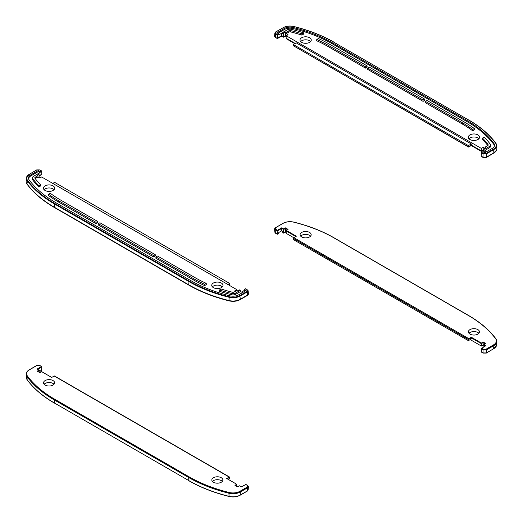 <?xml version="1.0" encoding="UTF-8"?>
<svg xmlns="http://www.w3.org/2000/svg" width="523" height="523" viewBox="0 0 523 523"><rect width="100%" height="100%" fill="white"/><g stroke="black" fill="none" stroke-linecap="round" stroke-linejoin="round"><path stroke-width="0.78" d="M293.39 45.763L468.516 147.022L468.392 145.603L293.325 44.533L296.234 42.853L471.295 143.93L468.392 145.603M483.899 150.768L483.154 150.336L481.363 151.369L471.295 145.557L468.51 147.022M294.822 43.671L286.251 38.722L286.231 38.271M286.186 36.617L285.44 36.192L283.656 37.225L281.753 36.126L277.249 38.637L277.236 35.028L278.739 33.845L278.785 34.878L281.753 33.171L281.753 36.126M478.885 138.752A5.537 3.197 0 0 0 477.839 137.922A5.537 3.197 0 0 0 468.968 138.752M310.59 41.592A5.537 3.197 0 0 0 309.551 40.755A5.537 3.197 0 0 0 300.679 41.592M471.295 145.557L471.295 145.119L481.363 150.931L481.363 151.369M483.154 150.336L483.154 147.381L481.363 148.414L286.225 35.754L286.114 38.205L295.201 43.455M283.656 37.225L283.656 32.942L282.76 32.426L282.701 33.72L281.753 33.171M282.858 27.902L275.634 31.955L274.863 33.008L274.568 36.198L275.261 37.238L277.164 38.336L281.753 35.688L283.656 36.787L285.44 35.754L285.44 36.192M286.205 36.192L285.44 35.754L285.44 31.91L283.656 32.942M286.225 35.754L288.016 34.721L286.173 33.655L286.173 32.328L285.44 31.91M471.295 143.93L471.295 145.119L468.392 146.8L293.272 45.697L293.325 44.533M483.919 150.336L483.154 149.898L481.363 150.931L481.363 148.414M484.638 148.238L483.154 147.381M487.796 145.571A120.225 69.415 0 0 0 482.474 139.38L482.526 138.092A120.27 69.435 180 0 1 488.064 144.583A1.621 0.935 180 0 1 488.194 144.969A1.621 0.935 180 0 1 487.724 145.616L485.056 147.153L485.789 147.571L483.997 148.61L483.834 152.154M484.886 150.447L484.886 149.12L489.345 146.551A3.916 2.262 0 0 0 490.489 144.91L490.528 146.205A3.955 2.282 180 0 1 489.371 147.859L484.886 150.447L485.841 150.997L483.749 152.206M277.811 33.309L284.388 29.517A7.91 4.57 180 0 1 293.102 28.549A126.553 73.063 180 0 1 332.648 44.017L467.046 121.611A126.553 73.063 180 0 1 493.843 144.446A7.91 4.57 180 0 1 494.451 145.812M301.876 35.113L301.869 33.792L303.549 32.818L303.621 34.106L301.876 35.113A120.225 69.415 0 0 0 290.605 31.903A1.582 0.915 0 0 0 288.866 32.099L286.173 33.655M477.911 134.908A5.629 3.249 0 0 0 471.72 134.215A5.629 3.249 0 0 0 468.294 137.268A5.629 3.249 0 0 0 473.923 140.458A5.629 3.249 0 0 0 479.558 137.268A5.629 3.249 0 0 0 477.911 134.908M309.616 37.748A5.629 3.249 0 0 0 303.432 37.055A5.629 3.249 0 0 0 300.006 40.108A5.629 3.249 0 0 0 305.635 43.298A5.629 3.249 0 0 0 311.263 40.108A5.629 3.249 0 0 0 309.616 37.748M424.676 99.122L424.735 100.416L423.074 101.377L367.702 69.409L367.761 68.114L369.369 67.186L424.676 99.122L423.074 100.05L423.074 101.377M474.315 128.553L474.368 129.848L472.694 130.815A120.244 69.422 0 0 0 462.587 124.186L425.31 102.665L425.369 101.377L426.971 100.449L464.221 121.951A122.559 70.755 0 0 1 474.315 128.553L472.694 129.488A120.283 69.448 180 0 0 462.613 122.879L425.369 101.377M365.466 68.114L328.189 46.593A120.244 69.422 0 0 0 316.703 40.761L316.768 39.467A120.283 69.448 180 0 1 328.215 45.285L365.466 66.787L365.466 68.114L367.126 67.153L367.068 65.865L365.466 66.787M367.068 65.865L329.823 44.357A122.559 70.755 0 0 0 318.383 38.532L316.768 39.467M367.761 68.114L423.074 100.05M485.017 148.016L485.056 147.153M286.173 32.328L288.833 30.792A1.621 0.935 180 0 1 290.625 30.589A120.27 69.435 180 0 1 301.869 33.792M277.17 38.473L274.706 36.728M496.471 150.304A10.192 5.884 180 0 1 493.777 153.069L486.338 157.364L483.102 157.364L486.259 157.528L493.516 153.226M278.739 33.845L276.896 32.779L284.368 28.471A7.943 4.583 0 0 1 293.115 27.497A126.586 73.083 0 0 1 332.674 42.971L467.072 120.565A126.586 73.083 0 0 1 493.875 143.4A7.943 4.583 0 0 1 494.516 145.296A7.943 4.583 0 0 1 492.189 148.454L484.723 152.768L482.873 151.703L481.644 152.415L481.14 156.096L483.043 157.201L486.397 157.201L493.843 152.899A10.283 5.936 0 0 0 496.85 148.48L496.647 145.302A10.081 5.818 0 0 0 495.837 143.224L495.471 143.008A9.682 5.59 180 0 1 493.424 149.166L486.115 153.383L486.397 153.847L493.699 149.63L493.424 149.166M486.115 153.383L483.324 153.383L483.043 153.847L486.397 153.847L486.397 157.201M275.83 31.975L274.863 33.008L275.549 34.054L275.83 31.975L283.133 27.758A9.682 5.59 180 0 1 293.802 26.575A128.331 74.089 180 0 1 333.903 42.258L468.301 119.852A128.331 74.089 180 0 1 495.471 143.008M472.694 130.815L472.694 129.488M303.549 32.818A122.559 70.755 0 0 0 291.527 29.373A3.916 2.262 0 0 0 287.212 29.857L282.76 32.426M490.489 144.91A3.916 2.262 0 0 0 490.169 144.06A122.559 70.755 0 0 0 484.206 137.118L482.526 138.092M484.886 149.12L483.997 148.61M54.608 376.253L54.176 376.011L51.705 377.443L41.637 371.631L39.846 372.664L37.251 371.167L39.042 370.127L37.14 369.035L41.644 366.525L41.748 366.904L37.597 369.297M245.83 484.527L241.247 486.874L239.344 485.775L237.56 486.808L234.958 485.311L236.749 484.278L226.681 478.467L229.473 477.009L227.139 478.728M213.449 482.245A5.537 3.197 180 0 1 211.828 479.924A5.537 3.197 180 0 1 217.365 476.786A5.537 3.197 180 0 1 222.903 479.924A5.537 3.197 180 0 1 219.529 482.925A5.537 3.197 180 0 1 213.449 482.245M45.161 385.078A5.537 3.197 180 0 1 43.54 382.764A5.537 3.197 180 0 1 49.077 379.626A5.537 3.197 180 0 1 54.608 382.764A5.537 3.197 180 0 1 51.241 385.765A5.537 3.197 180 0 1 45.161 385.078M235.422 485.579L236.775 484.795L236.749 484.278M39.042 370.127L39.062 370.65L37.708 371.428M37.649 369.33L41.86 366.904L41.356 370.585L40.127 371.297L40.127 370.291L39.166 370.846M39.062 370.578L39.101 372.232M39.173 370.65L37.767 371.461M229.61 477.238L229.675 478.467L228.178 479.33M229.728 477.303L227.198 478.761M236.769 484.729L236.814 486.383M236.886 484.795L235.474 485.606M212.41 481.408A5.629 3.249 180 0 1 217.365 479.702A5.629 3.249 180 0 1 222.321 481.408M44.115 384.248A5.629 3.249 180 0 1 49.077 382.542A5.629 3.249 180 0 1 54.032 384.248M29.497 369.787L29.223 369.931A10.192 5.884 -0 0 0 26.242 373.873A10.192 5.884 -0 0 0 27.065 376.41A128.835 74.384 -0 0 0 54.34 399.657L188.738 477.251A128.835 74.384 -0 0 0 228.996 492.999A10.192 5.884 0 0 0 240.22 491.751L247.66 487.456L248.333 486.442L247.386 485.442L247.386 486.991L239.946 491.287A9.793 5.655 180 0 1 229.152 492.483A128.442 74.155 180 0 1 189.019 476.78L54.621 399.186A128.442 74.155 180 0 1 27.425 376.017A9.793 5.655 180 0 1 29.497 369.787L36.937 365.492L39.617 365.492L41.448 366.545M247.183 491.032L248.137 489.992L247.451 490.881L239.874 495.248M248.301 486.285L247.739 487.698L240.286 491.999A10.283 5.936 180 0 1 228.963 493.254A128.926 74.436 180 0 1 188.672 477.499L54.274 399.905A128.926 74.436 180 0 1 26.98 376.645A10.283 5.936 180 0 1 26.15 374.52A10.283 5.936 180 0 1 26.451 372.866M248.333 486.553L247.68 487.665L240.234 491.966A10.205 5.89 180 0 1 228.989 493.215A128.848 74.39 180 0 1 188.731 477.466L54.333 399.873A128.848 74.39 180 0 1 27.052 376.625A10.205 5.89 180 0 1 26.228 374.082A10.205 5.89 180 0 1 26.235 373.978M39.251 370.794L40.127 371.297M281.753 227.806L281.753 228.335L277.164 230.983L277.445 230.297L281.753 227.806L283.656 228.904L285.44 227.871L288.042 229.368L286.251 230.401L296.319 236.213L293.848 237.645L293.383 238.41L468.392 339.447L468.824 338.669L471.295 337.237L481.363 343.049L483.154 342.016L485.749 343.519L483.958 344.552L485.86 345.651L481.265 348.599L483.102 349.88L486.338 349.88L493.777 345.363L493.503 344.892L486.063 349.187L483.383 349.187L481.552 348.135M309.551 232.434A5.537 3.197 180 0 1 311.172 234.637A5.537 3.197 180 0 1 305.635 237.893A5.537 3.197 180 0 1 300.097 234.637A5.537 3.197 180 0 1 303.562 231.735A5.537 3.197 180 0 1 309.551 232.434M477.839 329.601A5.537 3.197 180 0 1 479.46 331.798A5.537 3.197 180 0 1 473.923 335.053A5.537 3.197 180 0 1 468.392 331.798A5.537 3.197 180 0 1 471.857 328.895A5.537 3.197 180 0 1 477.839 329.601M468.392 339.447L471.295 337.766L481.363 343.578L483.154 342.545L485.292 343.781M471.295 337.237L471.295 337.766M295.861 236.481L286.225 230.918L286.251 230.401M285.44 227.871L285.44 228.401L287.578 229.636M281.753 228.335L283.656 229.434L285.44 228.401M283.656 229.434L283.656 228.904M483.958 344.552L483.938 345.069L485.403 345.912M483.154 342.545L483.154 342.016M481.363 343.578L481.363 343.049M481.258 348.743L481.631 352.11M485.351 345.945L483.827 345.069L483.906 346.782M485.233 343.814L483.154 342.611L481.363 343.644L471.295 337.832L468.392 339.512L468.392 340.643L471.295 338.963L471.295 337.832M470.21 339.597L481.363 346.036L483.154 345.003L483.154 342.611M483.154 345.003L483.84 345.396M481.363 346.036L481.363 343.644M468.392 339.512L293.272 238.41L293.325 239.573L468.392 340.643M295.802 236.514L286.114 230.918L286.225 233.376L293.743 237.717M281.753 230.793L282.701 231.336L282.76 232.63L283.656 233.147L283.656 229.499L281.753 228.401L281.753 230.793L278.785 232.5L278.739 233.533L277.314 234.265L277.164 231.048L281.753 228.401M300.679 236.121A5.629 3.249 180 0 1 309.616 235.37A5.629 3.249 180 0 1 310.59 236.121M468.968 333.288A5.629 3.249 180 0 1 477.911 332.53A5.629 3.249 180 0 1 478.885 333.288M287.526 229.669L285.44 228.466L285.44 232.114L286.173 232.532L286.173 232.147M285.44 228.466L283.656 229.499M283.656 233.147L285.44 232.114M481.265 348.599L483.102 349.658L486.338 349.658L486.063 349.187M277.164 230.983L275.32 229.917L274.647 228.911L275.418 227.668L274.667 228.695L275.34 229.708L275.614 227.688L283.054 223.393A9.793 5.655 180 0 1 293.848 222.197A128.442 74.155 180 0 1 333.981 237.9L468.379 315.493A128.442 74.155 180 0 1 495.575 338.662A9.793 5.655 180 0 1 493.503 344.892M277.236 234.101L274.863 232.245L275.634 233.297L274.699 228.538M496.549 339.976A10.283 5.936 180 0 1 496.85 341.63A10.283 5.936 180 0 1 493.843 345.611L493.62 348.874L496.647 344.807A10.081 5.818 180 0 1 493.699 348.71L486.397 352.927L483.043 352.927L486.312 353.09L483.128 353.09L481.441 352.116M277.164 231.048L275.261 229.95M493.843 345.611L486.397 349.913L483.043 349.913L481.14 348.815M496.765 341.088A10.205 5.89 180 0 1 496.772 341.192A10.205 5.89 180 0 1 493.79 345.579L486.338 349.88M229.61 284.656L229.257 285.283M41.742 174.257L39.094 176.218M54.032 189.712A5.537 3.197 -0 0 0 49.077 187.947A5.537 3.197 -0 0 0 44.115 189.712M222.321 286.879A5.537 3.197 -0 0 0 217.365 285.107A5.537 3.197 -0 0 0 212.41 286.879M240.299 291.664L235.814 294.246A3.955 2.282 180 0 1 231.46 294.73L231.473 293.416A122.559 70.755 -0 0 1 219.451 289.977L221.131 289.003A120.27 69.435 180 0 0 232.375 292.207A1.621 0.935 180 0 0 234.167 292.004L236.827 290.468L237.56 290.886L239.344 289.853L240.24 290.37L240.299 291.664L241.247 292.207L244.215 290.5L245.189 291.063M245.764 288.899L244.261 289.467L244.215 290.5M35.198 178.559A1.582 0.915 -0 0 1 35.309 178.487L38.002 176.931L39.846 177.997L41.637 176.964L236.775 289.624L234.984 290.657L235.742 291.095M236.775 289.624L236.814 290.481M228.891 285.074L229.728 284.59L229.675 283.427L227.851 284.479M229.675 283.427L54.608 182.357L52.79 183.403M38.794 185.678L40.474 184.704L40.526 185.998L38.787 187.005A122.598 70.782 180 0 1 32.792 180.036A3.955 2.282 180 0 1 32.472 179.088L32.511 177.8A3.916 2.262 -0 0 0 32.831 178.735A122.559 70.755 -0 0 0 38.794 185.678L38.787 187.005M28.549 178.703A7.91 4.57 180 0 1 30.831 175.905L38.277 171.603L40.127 172.668L38.251 173.754M231.46 294.73A122.598 70.782 180 0 1 219.379 291.272L219.451 289.977M45.089 190.47A5.629 3.249 -0 0 0 51.182 191.183A5.629 3.249 -0 0 0 54.706 188.228A5.629 3.249 -0 0 0 49.077 184.92A5.629 3.249 -0 0 0 43.442 188.228A5.629 3.249 -0 0 0 45.089 190.47M213.384 287.63A5.629 3.249 -0 0 0 219.47 288.35A5.629 3.249 -0 0 0 222.994 285.395A5.629 3.249 -0 0 0 217.365 282.08A5.629 3.249 -0 0 0 211.737 285.395A5.629 3.249 -0 0 0 213.384 287.63M155.298 255.969L153.631 256.93L98.265 224.962L98.324 223.674L99.926 222.746L155.239 254.681L155.298 255.969M97.631 221.419L97.69 222.713L96.029 223.674L58.753 202.153A122.598 70.782 180 0 1 48.632 195.53L48.685 194.242A122.559 70.755 -0 0 0 58.779 200.845L96.029 222.347L97.631 221.419L60.387 199.917A120.283 69.448 180 0 1 50.306 193.307L48.685 194.242M206.297 284.623L204.617 285.591A122.598 70.782 180 0 1 193.15 279.746L155.874 258.225L155.932 256.93L157.534 256.009L194.785 277.51A120.283 69.448 180 0 0 206.232 283.329L206.297 284.623M155.239 254.681L153.631 255.61L153.631 256.93M96.029 223.674L96.029 222.347M98.324 223.674L153.631 255.61M155.932 256.93L193.177 278.439A122.559 70.755 -0 0 0 204.617 284.264L206.232 283.329M32.511 177.8A3.916 2.262 -0 0 1 33.655 176.244L38.114 173.675L39.003 174.185L37.211 175.218L37.944 175.643L38.002 176.931M39.003 174.185L39.16 177.604M248.294 294.475L239.952 299.607M40.127 172.668L40.127 171.609L41.559 170.884L41.86 174.185L39.075 175.793M36.885 169.929L39.872 169.91L36.688 169.91L29.301 174.29A10.081 5.818 -0 0 0 26.353 178.193A10.081 5.818 -0 0 0 27.163 180.703A128.723 74.318 -0 0 0 54.418 203.924L188.816 281.518A128.723 74.318 -0 0 0 229.041 297.254A10.081 5.818 -0 0 0 240.142 296.025L247.451 291.801L248.137 290.755L247.17 289.722L247.17 291.337L239.867 295.554A9.682 5.59 180 0 1 229.198 296.737A128.331 74.089 180 0 1 189.097 281.054L54.699 203.46A128.331 74.089 180 0 1 27.529 180.304A9.682 5.59 180 0 1 29.576 174.146L36.603 170.073M29.576 174.146L26.353 178.193L26.15 181.37A10.283 5.936 -0 0 0 26.98 183.933A128.926 74.436 -0 0 0 54.274 207.186L188.672 284.787A128.926 74.436 -0 0 0 228.963 300.542A10.283 5.936 -0 0 0 240.286 299.287L247.739 294.985L248.432 293.946L248.137 290.762L245.686 288.735M204.617 284.264L204.617 285.591M231.473 293.416A3.916 2.262 -0 0 0 235.788 292.939L240.24 290.37M40.474 184.704A120.27 69.435 180 0 1 34.936 178.212A1.621 0.935 180 0 1 34.806 177.859A1.621 0.935 180 0 1 35.276 177.179L37.944 175.643M38.277 171.603L38.277 170.544L30.811 174.859A7.943 4.583 -0 0 0 28.484 178.186A7.943 4.583 -0 0 0 29.125 179.912A126.586 73.083 -0 0 0 55.928 202.747L190.326 280.341A126.586 73.083 -0 0 0 229.885 295.815A7.943 4.583 -0 0 0 238.632 294.841L246.104 290.533L244.261 289.467M40.127 171.609L38.277 170.544M462.587 124.186L462.613 122.879M328.189 46.593L328.215 45.285M288.866 32.099L288.833 30.792M493.784 152.932L496.549 150.134M486.338 157.227L483.18 157.528L481.35 156.475M483.102 157.227L481.265 156.305M493.843 152.899L493.699 149.63A10.081 5.818 0 0 0 496.647 145.302L495.791 143.093C489.24 134.333 480.14 126.579 468.497 119.832L468.301 119.852M481.356 152.873L483.043 153.847L483.043 157.201M483.324 153.383L481.644 152.415M468.582 120.002L333.903 42.258M334.184 42.402L334.099 42.239C322.423 35.525 309.021 30.282 293.9 26.51L293.802 26.575M293.952 26.608L293.9 26.51C289.827 25.627 286.173 26.032 282.936 27.739L283.133 27.758M277.51 34.557L275.83 33.59M275.261 37.238L275.549 34.054L277.236 35.028M290.605 31.903L290.625 30.589M489.371 147.859L489.345 146.551M488.044 145.355L488.064 144.583M284.368 28.471L284.388 29.517M293.115 27.497L293.102 28.549M332.674 42.971L332.648 44.017M467.072 120.565L467.046 121.611M493.875 143.4L493.843 144.446M54.176 376.011L229.152 477.035M245.555 484.39L247.386 485.442M27.052 376.625L27.425 376.017M54.333 399.873L54.621 399.186M188.731 477.466L189.019 476.78M228.989 493.215L229.152 492.483M240.234 491.966L239.946 491.287M247.68 487.665L247.386 486.991M240.286 491.999L240.142 495.098A10.081 5.818 180 0 1 229.041 496.327L229.1 496.49C233.173 497.373 236.827 496.968 240.064 495.261L247.366 491.045L247.739 487.698M228.963 493.254L229.041 496.327A128.723 74.318 180 0 1 188.816 480.598L188.901 480.761C200.577 487.475 213.979 492.718 229.1 496.49L229.198 496.425A9.682 5.59 -0 0 0 239.606 495.386M188.672 477.499L188.816 480.598L54.418 402.998L189.084 480.748M54.274 399.905L54.418 402.998A128.723 74.318 180 0 1 27.163 379.776L27.209 379.907C33.76 388.667 42.86 396.421 54.503 403.168L54.686 403.155M26.98 376.645L27.163 379.776A10.081 5.818 180 0 1 26.353 377.698L26.15 374.52M468.824 338.669L293.848 237.645M293.383 238.396L468.392 339.434M277.445 230.297L275.614 229.237M483.383 349.187L483.102 349.88M493.79 345.579L493.777 345.363A10.192 5.884 0 0 0 496.758 340.983A10.192 5.884 0 0 0 495.935 338.878L495.575 338.662M496.772 341.192L495.889 338.754C489.332 329.98 480.232 322.22 468.575 315.474L334.177 237.88C322.488 231.153 309.08 225.91 293.946 222.138C289.827 221.242 286.133 221.654 282.858 223.373L275.614 227.688M275.32 229.917L277.17 230.767M275.817 233.284L277.314 234.265M486.397 349.913L486.312 353.09L493.437 348.861M483.043 349.913L483.043 352.927L481.356 351.953M240.227 299.319L240.22 299.457A10.192 5.884 180 0 1 228.996 300.705L229.152 300.803A9.793 5.655 -0 0 0 239.678 299.751M58.753 202.153L58.779 200.845M193.15 279.746L193.177 278.439M228.996 300.548L228.996 300.705A128.835 74.384 180 0 1 188.738 284.957L189.019 285.1M188.731 284.819L54.608 207.513M54.333 207.226L54.34 207.363A128.835 74.384 180 0 1 27.065 184.122L27.111 184.246C33.668 193.02 42.768 200.78 54.425 207.526L188.823 285.12C200.512 291.847 213.92 297.09 229.054 300.862C233.173 301.758 236.867 301.346 240.142 299.627L247.582 295.332L248.333 294.305M27.059 184.037L27.065 184.122A10.192 5.884 180 0 1 26.529 183.194M41.559 170.884L39.957 170.073M26.98 183.933L27.529 180.304M39.676 169.929L41.356 170.897M54.274 207.186L54.699 203.46M188.672 284.787L189.097 281.054M228.963 300.542L229.198 296.737M240.286 299.287L239.867 295.554M247.739 294.985L247.17 291.337M245.49 288.755L247.17 289.722M235.814 294.246L235.788 292.939M32.792 180.036L32.831 178.735M35.309 178.487L35.276 177.179M30.811 174.859L30.831 175.905M274.667 36.558L277.249 38.637M229.479 477.009L54.484 375.978M26.228 374.082L26.242 373.873C26.392 372.252 27.412 370.879 29.301 369.768L36.741 365.472L39.82 365.472L41.65 366.525M248.353 486.665L247.582 485.422L245.751 484.363M27.209 379.907L26.353 377.698M248.137 489.992L248.432 486.802M496.647 344.807L496.85 341.63M274.863 232.238L274.568 229.054M27.111 184.246L26.451 183.024"/></g></svg>
